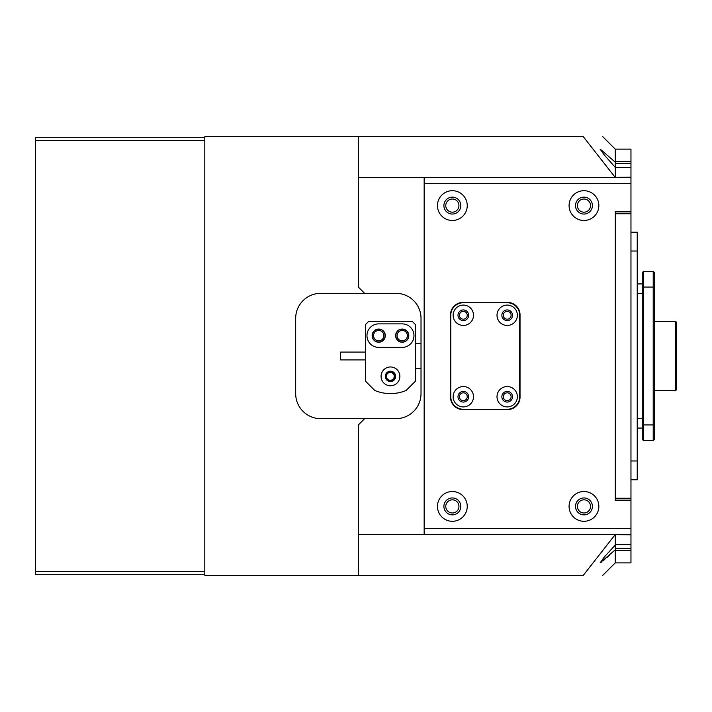 <?xml version="1.0" encoding="UTF-8"?>
<svg xmlns="http://www.w3.org/2000/svg" width="712" height="712" viewBox="0 0 712 712"><rect width="100%" height="100%" fill="white"/><g stroke="black" fill="none" stroke-linecap="round" stroke-linejoin="round"><path stroke-width="1.07" d="M600.332 149.226L615.293 162.22L615.293 149.128L630.966 149.128L630.966 213.742L615.293 213.742L615.293 498.258L630.966 498.258L630.966 562.872L615.293 562.872L615.293 544.582L630.966 544.582L615.293 544.591L615.293 534.605L630.966 534.81M630.966 213.742L630.966 498.258M630.966 211.544L615.293 211.544L615.293 500.456L630.966 500.456M600.154 149.191L604.159 154.824L615.293 167.409L630.966 167.409L615.293 167.409L615.293 177.395L630.966 177.19M615.293 211.856L630.966 211.856M630.966 500.144L615.293 500.144M642.242 439.349L643.497 440.603L643.497 271.397L653.216 271.397L654.462 272.651L654.462 439.349L653.216 440.603L643.497 440.603L642.242 439.349L642.242 272.651L643.497 271.397M630.966 479.772L637.231 479.772L637.231 232.228L630.966 232.228M507.193 305.083A10.182 10.182 0 0 0 497.012 315.265A10.182 10.182 0 0 0 507.193 325.446A10.182 10.182 0 0 0 517.375 315.265A10.182 10.182 0 0 0 507.193 305.083M507.193 309.934A5.331 5.331 0 0 0 501.862 315.265A5.331 5.331 0 0 0 507.193 320.596A5.331 5.331 0 0 0 512.515 315.265A5.331 5.331 0 0 0 507.193 309.934M463.325 305.083A10.182 10.182 0 0 0 453.135 315.265A10.182 10.182 0 0 0 463.325 325.446A10.182 10.182 0 0 0 473.507 315.265A10.182 10.182 0 0 0 463.325 305.083M463.325 309.934A5.331 5.331 0 0 0 457.994 315.265A5.331 5.331 0 0 0 463.325 320.596A5.331 5.331 0 0 0 468.647 315.265A5.331 5.331 0 0 0 463.325 309.934M463.325 386.554A10.182 10.182 0 0 0 453.135 396.735A10.182 10.182 0 0 0 463.325 406.917A10.182 10.182 0 0 0 473.507 396.735A10.182 10.182 0 0 0 463.325 386.554M463.325 391.404A5.331 5.331 0 0 0 457.994 396.735A5.331 5.331 0 0 0 463.325 402.066A5.331 5.331 0 0 0 468.647 396.735A5.331 5.331 0 0 0 463.325 391.404M507.193 386.554A10.182 10.182 0 0 0 497.012 396.735A10.182 10.182 0 0 0 507.193 406.917A10.182 10.182 0 0 0 517.375 396.735A10.182 10.182 0 0 0 507.193 386.554M507.193 391.404A5.331 5.331 0 0 0 501.862 396.735A5.331 5.331 0 0 0 507.193 402.066A5.331 5.331 0 0 0 512.515 396.735A5.331 5.331 0 0 0 507.193 391.404M507.193 409.267A12.531 12.531 0 0 0 519.724 396.735L519.724 315.265A12.531 12.531 0 0 0 507.193 302.733L463.325 302.733A12.531 12.531 0 0 0 450.785 315.265L450.785 396.735A12.531 12.531 0 0 0 463.325 409.267L507.193 409.267M637.231 428.072L642.242 428.072M637.231 283.928L642.242 283.928M653.216 440.603L653.216 271.397M676.4 389.838L675.777 390.47L676.4 389.838L675.777 390.47L676.4 389.838L676.4 322.162L675.777 321.53L675.777 390.47L654.462 390.47M452.351 497.946A8.464 8.464 0 0 0 443.896 506.41A8.464 8.464 0 0 0 452.351 514.865A8.464 8.464 0 0 0 460.815 506.41A8.464 8.464 0 0 0 452.351 497.946M452.351 197.135A8.464 8.464 0 0 0 443.896 205.59A8.464 8.464 0 0 0 452.351 214.054A8.464 8.464 0 0 0 460.815 205.59A8.464 8.464 0 0 0 452.351 197.135M583.965 197.135A8.464 8.464 0 0 0 575.501 205.59A8.464 8.464 0 0 0 583.965 214.054A8.464 8.464 0 0 0 592.42 205.59A8.464 8.464 0 0 0 583.965 197.135M583.965 497.946A8.464 8.464 0 0 0 575.501 506.41A8.464 8.464 0 0 0 583.965 514.865A8.464 8.464 0 0 0 592.42 506.41A8.464 8.464 0 0 0 583.965 497.946M583.965 491.52A14.881 14.881 0 0 0 569.075 506.41A14.881 14.881 0 0 0 583.965 521.291A14.881 14.881 0 0 0 598.845 506.41A14.881 14.881 0 0 0 583.965 491.52M452.351 491.52A14.881 14.881 0 0 0 437.471 506.41A14.881 14.881 0 0 0 452.351 521.291A14.881 14.881 0 0 0 467.241 506.41A14.881 14.881 0 0 0 452.351 491.52M583.965 190.709A14.881 14.881 0 0 0 569.075 205.59A14.881 14.881 0 0 0 583.965 220.48A14.881 14.881 0 0 0 598.845 205.59A14.881 14.881 0 0 0 583.965 190.709M452.351 190.709A14.881 14.881 0 0 0 437.471 205.59A14.881 14.881 0 0 0 452.351 220.48A14.881 14.881 0 0 0 467.241 205.59A14.881 14.881 0 0 0 452.351 190.709M507.193 392.819A3.916 3.916 0 0 0 503.277 396.735A3.916 3.916 0 0 0 507.193 400.651A3.916 3.916 0 0 0 511.109 396.735A3.916 3.916 0 0 0 507.193 392.819M463.325 392.819A3.916 3.916 0 0 0 459.409 396.735A3.916 3.916 0 0 0 463.325 400.651A3.916 3.916 0 0 0 467.241 396.735A3.916 3.916 0 0 0 463.325 392.819M507.193 311.349A3.916 3.916 0 0 0 503.277 315.265A3.916 3.916 0 0 0 507.193 319.181A3.916 3.916 0 0 0 511.109 315.265A3.916 3.916 0 0 0 507.193 311.349M463.325 311.349A3.916 3.916 0 0 0 459.409 315.265A3.916 3.916 0 0 0 463.325 319.181A3.916 3.916 0 0 0 467.241 315.265A3.916 3.916 0 0 0 463.325 311.349M630.966 534.605L424.156 534.605L424.156 528.34L630.966 528.34M630.966 183.66L424.156 183.66L424.156 177.395L630.966 177.395M450.474 314.953L450.474 397.047A12.531 12.531 0 0 0 463.005 409.587L507.505 409.587A12.531 12.531 0 0 0 520.036 397.047L520.036 314.953A12.531 12.531 0 0 0 507.505 302.413L463.005 302.413A12.531 12.531 0 0 0 450.474 314.953M424.156 183.66L424.156 528.34M385.459 376.372A4.859 4.859 0 0 1 390.31 371.513A4.859 4.859 0 0 1 395.169 376.372A4.859 4.859 0 0 1 390.31 381.223A4.859 4.859 0 0 1 385.459 376.372M394.226 376.372A3.916 3.916 0 0 0 390.31 372.447A3.916 3.916 0 0 0 386.393 376.372A3.916 3.916 0 0 0 390.31 380.288A3.916 3.916 0 0 0 394.226 376.372M395.792 335.628A6.426 6.426 0 0 1 402.218 329.211A6.426 6.426 0 0 1 408.643 335.628A6.426 6.426 0 0 1 402.218 342.054A6.426 6.426 0 0 1 395.792 335.628M407.389 335.628A5.171 5.171 0 0 0 402.218 330.466A5.171 5.171 0 0 0 397.047 335.628A5.171 5.171 0 0 0 402.218 340.799A5.171 5.171 0 0 0 407.389 335.628M372.296 335.628A6.426 6.426 0 0 1 378.722 329.211A6.426 6.426 0 0 1 385.139 335.628A6.426 6.426 0 0 1 378.722 342.054A6.426 6.426 0 0 1 372.296 335.628M383.884 335.628A5.171 5.171 0 0 0 378.722 330.466A5.171 5.171 0 0 0 373.551 335.628A5.171 5.171 0 0 0 378.722 340.799A5.171 5.171 0 0 0 383.884 335.628M590.542 205.59A6.577 6.577 0 0 0 583.965 199.013A6.577 6.577 0 0 0 577.379 205.59A6.577 6.577 0 0 0 583.965 212.176A6.577 6.577 0 0 0 590.542 205.59M458.937 205.59A6.577 6.577 0 0 0 452.351 199.013A6.577 6.577 0 0 0 445.774 205.59A6.577 6.577 0 0 0 452.351 212.176A6.577 6.577 0 0 0 458.937 205.59M590.542 506.41A6.577 6.577 0 0 0 583.965 499.824A6.577 6.577 0 0 0 577.379 506.41A6.577 6.577 0 0 0 583.965 512.987A6.577 6.577 0 0 0 590.542 506.41M458.937 506.41A6.577 6.577 0 0 0 452.351 499.824A6.577 6.577 0 0 0 445.774 506.41A6.577 6.577 0 0 0 452.351 512.987A6.577 6.577 0 0 0 458.937 506.41M615.293 166.982L615.293 162.22M364.615 418.674L395.952 418.674A25.071 25.071 0 0 0 421.023 393.603L421.023 318.397A25.071 25.071 0 0 0 395.952 293.326L320.747 293.326A25.071 25.071 0 0 0 295.676 318.397L295.676 393.603A25.071 25.071 0 0 0 320.747 418.674L364.615 418.674L358.35 424.939L358.35 534.605L424.156 534.605M364.615 293.326L358.35 287.061L358.35 177.395L424.156 177.395M615.195 177.395L583.288 136.66C609.241 136.66 609.241 136.66 583.288 136.66L204.807 136.66L204.807 575.341L583.288 575.341C609.241 575.341 609.241 575.341 583.288 575.341L615.195 534.605M358.35 177.395L358.35 136.66M615.293 549.78L600.163 562.809L604.15 557.184L615.293 545.018M600.332 562.774L601.328 562.186M603.091 560.825L604.835 559.356M607.087 557.371L609.632 555.066M358.35 534.605L358.35 575.341M390.47 385.77A9.398 9.398 0 0 0 399.868 376.372A9.398 9.398 0 0 0 390.47 366.965A9.398 9.398 0 0 0 381.071 376.372A9.398 9.398 0 0 0 390.47 385.77M402.218 342.214A6.577 6.577 0 0 0 408.804 335.628A6.577 6.577 0 0 0 402.218 329.051A6.577 6.577 0 0 0 395.641 335.628A6.577 6.577 0 0 0 402.218 342.214M378.722 342.214A6.577 6.577 0 0 0 385.299 335.628A6.577 6.577 0 0 0 378.722 329.051A6.577 6.577 0 0 0 372.136 335.628A6.577 6.577 0 0 0 378.722 342.214M390.47 393.603A40.735 40.735 0 0 0 406.134 390.47L415.532 381.071L415.532 324.663L412.399 321.53L368.531 321.53L365.398 324.663L365.398 381.071L374.797 390.47A40.735 40.735 0 0 0 390.47 393.603M390.47 371.201A5.171 5.171 0 0 1 395.641 376.372A5.171 5.171 0 0 1 390.47 381.534A5.171 5.171 0 0 1 385.299 376.372A5.171 5.171 0 0 1 390.47 371.201M378.722 323.88A11.748 11.748 0 0 0 366.965 335.628A11.748 11.748 0 0 0 378.722 347.385L402.218 347.385A11.748 11.748 0 0 0 413.966 335.628A11.748 11.748 0 0 0 402.218 323.88L378.722 323.88M365.398 359.916L340.541 359.916L340.541 352.084L365.398 352.084M204.807 574.717L35.6 574.717L35.6 571.585L204.807 571.585L204.807 140.415L35.6 140.415L35.6 137.282L204.807 137.282M35.6 571.585L35.6 140.415M615.293 161.544L630.966 161.544M630.966 550.456L615.293 550.456M615.293 548.587L630.966 548.587M630.966 163.413L615.293 163.413M630.966 460.976L637.231 460.976M630.966 251.025L637.231 251.025M637.231 418.674L642.242 418.674M637.231 293.326L642.242 293.326M654.462 287.061L642.242 287.061M654.462 424.939L642.242 424.939M676.4 322.162L675.777 321.53L676.4 322.162L675.777 321.53L654.462 321.53M615.293 562.809L602.761 575.341M615.293 149.191L602.761 136.66M421.023 368.531L415.532 368.531M421.023 343.469L415.532 343.469"/></g></svg>
